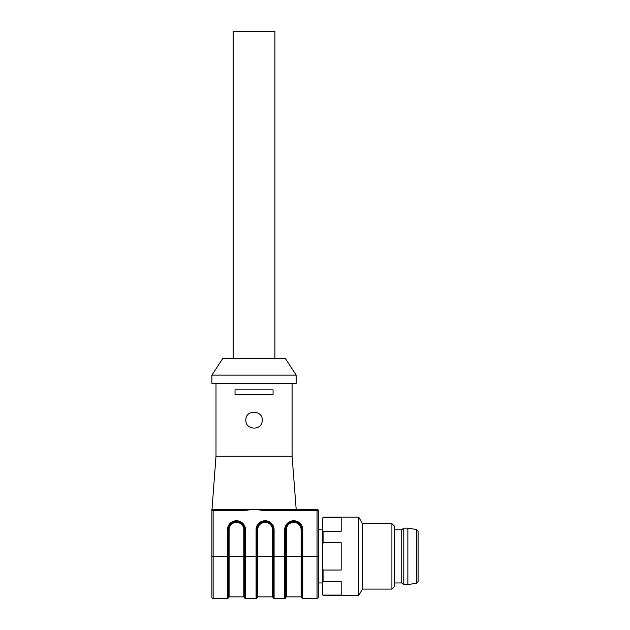 <?xml version="1.0" encoding="UTF-8"?>
<svg xmlns="http://www.w3.org/2000/svg" width="630" height="630" viewBox="0 0 630 630"><rect width="100%" height="100%" fill="white"/><g stroke="black" fill="none" stroke-linecap="round" stroke-linejoin="round"><path stroke-width="0.94" d="M211.908 375.134L222.548 358.769L285.548 358.769L296.179 375.134L211.908 375.134L211.908 383.316L296.179 383.316L296.179 375.134M286.366 596.862L301.093 596.862L301.093 556.361L286.366 556.361L286.366 596.862L285.548 597.681A0.819 0.819 0 0 1 284.728 598.5A0.819 0.819 0 0 0 285.548 597.681L285.548 556.369L285.548 597.681A0.819 0.819 0 0 1 284.728 598.5L274.089 598.5L284.728 598.5L284.728 529.688A8.915 8.915 0 0 1 293.643 520.774L293.808 520.774A8.915 8.915 0 0 1 302.731 529.688L302.731 556.369L318.276 556.369L318.276 510.544L318.276 597.272L318.276 582.963L322.363 582.963M216.003 383.316L216.003 456.136L292.092 456.136L292.092 383.316M273.066 394.774L273.066 389.86L235.022 389.86L235.022 394.774L273.066 394.774M245.865 420.139C245.338 430.038 261.426 431.054 262.159 421.179C264.049 410.083 245.409 408.886 245.865 420.139M257.725 596.862L272.451 596.862L272.451 556.361L274.089 556.369L274.089 598.5A0.819 0.819 0 0 1 273.27 597.681A0.819 0.819 0 0 0 274.089 598.5A0.819 0.819 0 0 1 273.27 597.681L273.27 529.688A8.103 8.103 0 0 0 265.175 521.593L265.01 521.593A8.103 8.103 0 0 0 256.906 529.688L256.906 556.361L257.725 556.361L257.725 596.862L256.906 597.681L256.906 556.369L256.906 597.681A0.819 0.819 0 0 1 256.087 598.5L245.456 598.5L256.087 598.5A0.819 0.819 0 0 0 256.906 597.681A0.819 0.819 0 0 1 256.087 598.5L256.087 529.688A8.915 8.915 0 0 1 265.01 520.774L265.175 520.774A8.915 8.915 0 0 1 274.089 529.688L274.089 556.369L285.548 556.369L285.548 529.688L284.728 529.688M301.093 596.862L301.912 597.681A0.819 0.819 0 0 0 302.731 598.5L317.048 598.5L302.731 598.5A0.819 0.819 0 0 1 301.912 597.681L301.912 529.688A8.103 8.103 0 0 0 293.808 521.593L293.643 521.593A8.103 8.103 0 0 0 285.548 529.688L286.366 529.688L286.366 556.361L285.548 556.361M229.092 596.862L243.818 596.862L244.637 597.681L244.637 529.688A8.103 8.103 0 0 0 236.534 521.593L236.376 521.593A8.103 8.103 0 0 0 228.273 529.688L228.273 597.681L228.273 556.369L229.092 556.361L229.092 596.862L228.273 597.681A0.819 0.819 0 0 1 227.454 598.5L213.137 598.5L227.454 598.5A0.819 0.819 0 0 0 228.273 597.681A0.819 0.819 0 0 1 227.454 598.5L227.454 529.688A8.915 8.915 0 0 1 236.376 520.774L236.534 520.774A8.915 8.915 0 0 1 245.456 529.688L245.456 556.369L256.906 556.369M243.952 510.544L213.137 510.544L213.137 598.5A1.228 1.228 0 0 1 211.908 597.272L211.908 509.316L317.048 509.316A1.228 1.228 0 0 1 318.276 510.544L264.143 510.544L254.048 509.316L243.952 510.544L243.952 509.316M211.908 560.456L211.908 562.913M216.003 456.136L211.908 510.544A1.228 1.228 0 0 1 213.137 509.316A1.228 1.228 0 0 0 211.908 510.544L213.137 510.544L213.137 509.316M264.143 509.316L264.143 510.544M318.276 597.272A1.228 1.228 0 0 1 317.048 598.5A1.228 1.228 0 0 0 318.276 597.272A1.228 1.228 0 0 1 317.048 598.5L317.048 509.316M213.137 598.5A1.228 1.228 0 0 1 211.908 597.272A1.228 1.228 0 0 0 213.137 598.5M244.637 597.681A0.819 0.819 0 0 0 245.456 598.5A0.819 0.819 0 0 1 244.637 597.681A0.819 0.819 0 0 0 245.456 598.5L245.456 556.369L229.092 556.361L229.092 529.688L227.454 529.688M323.072 595.641L322.363 593.051L323.072 595.641L358.675 595.641L358.675 517.096L323.072 517.096L323.072 517.655L341.184 517.655L341.184 531.31L323.072 531.31L323.072 542.698L341.184 542.698L341.184 570.032L323.072 570.032L323.072 581.419L341.184 581.419L341.184 595.09L323.072 595.09M323.072 581.419L322.363 583.459L322.363 593.051M322.363 583.459L322.363 565.953L323.072 570.032M323.072 542.698L322.363 546.777L322.363 565.953M322.363 546.777L322.363 529.271L323.072 531.31M323.072 517.655L322.363 519.695L322.363 529.271M322.363 519.695L323.072 517.096M391.907 589.097L391.907 523.648L394.364 526.097L394.364 586.648L391.907 589.097L362.455 589.097L362.455 523.648L358.675 517.096M233.179 358.769L233.179 31.5L274.908 31.5L274.908 358.769M418.092 580.096L418.092 532.641M407.862 584.601L416.713 583.183L418.092 581.569L418.092 531.177L416.713 529.562L407.862 528.145L403.775 528.145L403.775 584.601L407.862 584.601L407.862 528.145M403.775 528.145L401.727 529.783L401.727 582.963L403.775 584.601M401.727 582.963L394.364 582.963M301.912 597.681A0.819 0.819 0 0 0 302.731 598.5L302.731 556.369L301.093 556.361L301.093 529.688A7.284 7.284 0 0 0 293.808 522.412L293.643 522.412A7.284 7.284 0 0 0 286.366 529.688M243.818 596.862L243.818 529.688A7.284 7.284 0 0 0 236.534 522.412L236.376 522.412A7.284 7.284 0 0 0 229.092 529.688M211.908 556.369L228.273 556.369M274.089 529.688L272.451 529.688L272.451 556.361L257.725 556.361L257.725 529.688L256.087 529.688M272.451 529.688A7.284 7.284 0 0 0 265.175 522.412L265.01 522.412A7.284 7.284 0 0 0 257.725 529.688M236.534 522.412L236.534 520.774M245.456 529.688L243.818 529.688M236.376 522.412L236.376 520.774M265.175 522.412L265.175 520.774M265.01 522.412L265.01 520.774M293.808 522.412L293.808 520.774M302.731 529.688L301.093 529.688M293.643 522.412L293.643 520.774M416.713 583.183L416.713 529.562M272.451 596.862L273.27 597.681M292.092 456.136L296.179 509.316M318.276 529.783L322.363 529.783M391.907 523.648L362.455 523.648M362.455 589.097L358.675 595.641M401.727 529.783L394.364 529.783"/></g></svg>
